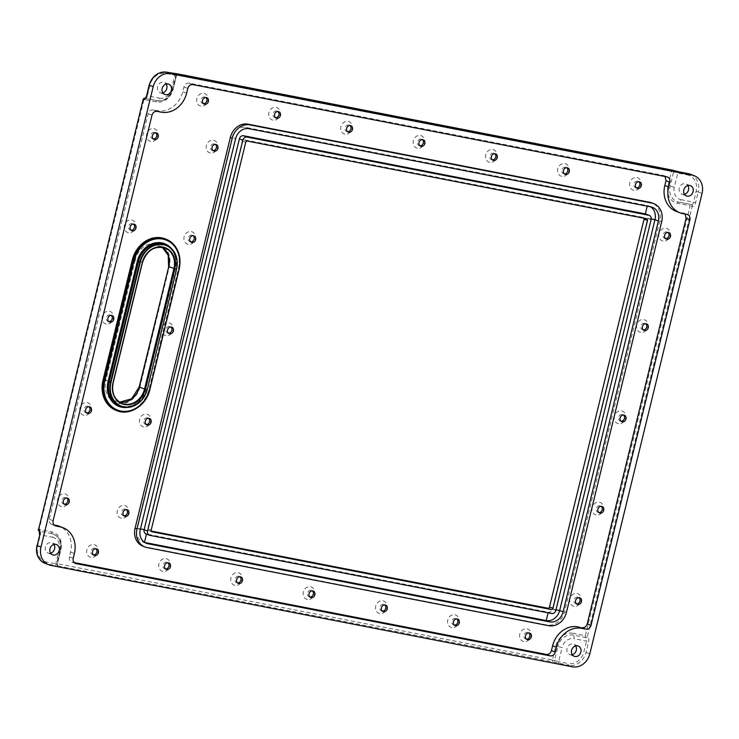 <?xml version="1.0" encoding="UTF-8"?>
<svg xmlns="http://www.w3.org/2000/svg" width="739" height="739" viewBox="0 0 739 739"><rect width="100%" height="100%" fill="white"/><g stroke="black" fill="none" stroke-linecap="round" stroke-linejoin="round"><path stroke-width="0.55" stroke-dasharray="3.69 2.77" d="M116.134 410.385A27.334 23.334 111.1 0 0 148.955 389.351L178.339 268.83A27.334 23.334 111.1 0 0 165.157 238.845M121.344 518.242A6.596 5.635 -68.9 0 1 118.877 507.721A6.596 5.635 -68.9 0 1 128.494 509.587A6.596 5.635 -68.9 0 1 121.344 518.242M83.95 415.327A6.596 5.635 -68.9 0 1 81.475 404.806A6.596 5.635 -68.9 0 1 91.091 406.681A6.596 5.635 -68.9 0 1 83.95 415.327M61.688 506.631A6.596 5.635 -68.9 0 1 59.222 496.109A6.596 5.635 -68.9 0 1 68.838 497.984A6.596 5.635 -68.9 0 1 61.688 506.631M640.713 332.365A6.596 5.635 -68.9 0 1 638.237 321.844A6.596 5.635 -68.9 0 1 647.854 323.71A6.596 5.635 -68.9 0 1 640.713 332.365M618.451 423.669A6.596 5.635 -68.9 0 1 615.984 413.147A6.596 5.635 -68.9 0 1 625.6 415.022A6.596 5.635 -68.9 0 1 618.451 423.669M596.197 514.972A6.596 5.635 -68.9 0 1 593.722 504.451A6.596 5.635 -68.9 0 1 603.338 506.326A6.596 5.635 -68.9 0 1 596.197 514.972M573.935 606.276A6.596 5.635 -68.9 0 1 571.469 595.754A6.596 5.635 -68.9 0 1 581.085 597.629A6.596 5.635 -68.9 0 1 573.935 606.276M523.803 641.572A6.596 5.635 -68.9 0 1 521.328 631.051A6.596 5.635 -68.9 0 1 530.944 632.917A6.596 5.635 -68.9 0 1 523.803 641.572M451.76 627.559A6.596 5.635 -68.9 0 1 449.294 617.037A6.596 5.635 -68.9 0 1 458.91 618.903A6.596 5.635 -68.9 0 1 451.76 627.559M379.726 613.546A6.596 5.635 -68.9 0 1 377.25 603.024A6.596 5.635 -68.9 0 1 386.866 604.899A6.596 5.635 -68.9 0 1 379.726 613.546M307.332 599.468A6.596 5.635 -68.9 0 1 304.856 588.946A6.596 5.635 -68.9 0 1 314.472 590.812A6.596 5.635 -68.9 0 1 307.332 599.468M234.937 585.38A6.596 5.635 -68.9 0 1 232.462 574.859A6.596 5.635 -68.9 0 1 242.078 576.734A6.596 5.635 -68.9 0 1 234.937 585.38M162.894 571.367A6.596 5.635 -68.9 0 1 160.428 560.846A6.596 5.635 -68.9 0 1 170.044 562.721A6.596 5.635 -68.9 0 1 162.894 571.367M90.86 557.354A6.596 5.635 -68.9 0 1 88.394 546.832A6.596 5.635 -68.9 0 1 98.001 548.707A6.596 5.635 -68.9 0 1 90.86 557.354M200.86 106.12A6.596 5.635 -68.9 0 1 198.385 95.599A6.596 5.635 -68.9 0 1 208.001 97.474A6.596 5.635 -68.9 0 1 200.86 106.12M272.894 120.134A6.596 5.635 -68.9 0 1 270.428 109.612A6.596 5.635 -68.9 0 1 280.044 111.487A6.596 5.635 -68.9 0 1 272.894 120.134M344.937 134.147A6.596 5.635 -68.9 0 1 342.462 123.625A6.596 5.635 -68.9 0 1 352.078 125.501A6.596 5.635 -68.9 0 1 344.937 134.147M417.332 148.234A6.596 5.635 -68.9 0 1 414.856 137.713A6.596 5.635 -68.9 0 1 424.472 139.579A6.596 5.635 -68.9 0 1 417.332 148.234M489.726 162.312A6.596 5.635 -68.9 0 1 487.25 151.791A6.596 5.635 -68.9 0 1 496.867 153.666A6.596 5.635 -68.9 0 1 489.726 162.312M561.76 176.325A6.596 5.635 -68.9 0 1 559.294 165.804A6.596 5.635 -68.9 0 1 568.91 167.679A6.596 5.635 -68.9 0 1 561.76 176.325M662.966 241.062A6.596 5.635 -68.9 0 1 660.5 230.54A6.596 5.635 -68.9 0 1 670.116 232.406A6.596 5.635 -68.9 0 1 662.966 241.062M633.803 190.339A6.596 5.635 -68.9 0 1 631.328 179.817A6.596 5.635 -68.9 0 1 640.944 181.692A6.596 5.635 -68.9 0 1 633.803 190.339M106.204 324.024A6.596 5.635 -68.9 0 1 103.737 313.502A6.596 5.635 -68.9 0 1 113.353 315.377A6.596 5.635 -68.9 0 1 106.204 324.024M128.466 232.72A6.596 5.635 -68.9 0 1 125.99 222.199A6.596 5.635 -68.9 0 1 135.607 224.074A6.596 5.635 -68.9 0 1 128.466 232.72M150.719 141.417A6.596 5.635 -68.9 0 1 148.253 130.895A6.596 5.635 -68.9 0 1 157.869 132.761A6.596 5.635 -68.9 0 1 150.719 141.417M210.375 153.019A6.596 5.635 -68.9 0 1 207.908 142.498A6.596 5.635 -68.9 0 1 217.525 144.373A6.596 5.635 -68.9 0 1 210.375 153.019M188.122 244.323A6.596 5.635 -68.9 0 1 185.646 233.801A6.596 5.635 -68.9 0 1 195.262 235.676A6.596 5.635 -68.9 0 1 188.122 244.323M165.859 335.635A6.596 5.635 -68.9 0 1 163.393 325.105A6.596 5.635 -68.9 0 1 173.009 326.98A6.596 5.635 -68.9 0 1 165.859 335.635M143.606 426.939A6.596 5.635 -68.9 0 1 141.14 416.417A6.596 5.635 -68.9 0 1 150.747 418.283A6.596 5.635 -68.9 0 1 143.606 426.939M124.004 515.831A3.455 2.947 -68.9 0 1 123.616 515.785A3.455 2.947 -68.9 0 1 123.191 515.665A3.455 2.947 -68.9 0 1 121.676 511.379A3.455 2.947 -68.9 0 1 125.676 509.208A3.455 2.947 -68.9 0 1 126.387 509.633M86.602 412.916A3.455 2.947 -68.9 0 1 86.214 412.879A3.455 2.947 -68.9 0 1 85.789 412.75A3.455 2.947 -68.9 0 1 84.283 408.464A3.455 2.947 -68.9 0 1 88.274 406.302A3.455 2.947 -68.9 0 1 88.994 406.727M64.348 504.229A3.455 2.947 -68.9 0 1 63.96 504.183A3.455 2.947 -68.9 0 1 63.536 504.053A3.455 2.947 -68.9 0 1 62.021 499.776A3.455 2.947 -68.9 0 1 66.02 497.606A3.455 2.947 -68.9 0 1 66.732 498.031M643.364 329.954A3.455 2.947 -68.9 0 1 642.976 329.908A3.455 2.947 -68.9 0 1 642.551 329.788A3.455 2.947 -68.9 0 1 641.046 325.502A3.455 2.947 -68.9 0 1 645.036 323.34A3.455 2.947 -68.9 0 1 645.757 323.756M621.111 421.258A3.455 2.947 -68.9 0 1 620.723 421.212A3.455 2.947 -68.9 0 1 620.298 421.091A3.455 2.947 -68.9 0 1 618.783 416.805A3.455 2.947 -68.9 0 1 622.783 414.644A3.455 2.947 -68.9 0 1 623.494 415.059M598.849 512.561A3.455 2.947 -68.9 0 1 598.47 512.515A3.455 2.947 -68.9 0 1 598.036 512.395A3.455 2.947 -68.9 0 1 596.53 508.109A3.455 2.947 -68.9 0 1 600.521 505.947A3.455 2.947 -68.9 0 1 601.241 506.363M576.596 603.865A3.455 2.947 -68.9 0 1 576.208 603.828A3.455 2.947 -68.9 0 1 575.783 603.698A3.455 2.947 -68.9 0 1 574.268 599.412A3.455 2.947 -68.9 0 1 578.267 597.251A3.455 2.947 -68.9 0 1 578.979 597.666M526.454 639.161A3.455 2.947 -68.9 0 1 526.066 639.115A3.455 2.947 -68.9 0 1 525.641 638.995A3.455 2.947 -68.9 0 1 524.136 634.709A3.455 2.947 -68.9 0 1 528.126 632.547A3.455 2.947 -68.9 0 1 528.847 632.963M454.42 625.148A3.455 2.947 -68.9 0 1 454.032 625.102A3.455 2.947 -68.9 0 1 453.607 624.982A3.455 2.947 -68.9 0 1 452.092 620.695A3.455 2.947 -68.9 0 1 456.092 618.534A3.455 2.947 -68.9 0 1 456.804 618.949M382.377 611.135A3.455 2.947 -68.9 0 1 381.998 611.088A3.455 2.947 -68.9 0 1 381.564 610.968A3.455 2.947 -68.9 0 1 380.058 606.682A3.455 2.947 -68.9 0 1 384.049 604.52A3.455 2.947 -68.9 0 1 384.77 604.936M309.983 597.057A3.455 2.947 -68.9 0 1 309.604 597.01A3.455 2.947 -68.9 0 1 309.17 596.89A3.455 2.947 -68.9 0 1 307.664 592.604A3.455 2.947 -68.9 0 1 311.655 590.433A3.455 2.947 -68.9 0 1 312.375 590.858M237.588 582.969A3.455 2.947 -68.9 0 1 237.21 582.923A3.455 2.947 -68.9 0 1 236.776 582.803A3.455 2.947 -68.9 0 1 235.27 578.517A3.455 2.947 -68.9 0 1 239.26 576.355A3.455 2.947 -68.9 0 1 239.981 576.771M165.554 568.956A3.455 2.947 -68.9 0 1 165.167 568.91A3.455 2.947 -68.9 0 1 164.742 568.79A3.455 2.947 -68.9 0 1 163.227 564.504A3.455 2.947 -68.9 0 1 167.226 562.342A3.455 2.947 -68.9 0 1 167.938 562.758M93.52 554.943A3.455 2.947 -68.9 0 1 93.132 554.897A3.455 2.947 -68.9 0 1 92.708 554.777A3.455 2.947 -68.9 0 1 91.193 550.49A3.455 2.947 -68.9 0 1 95.183 548.329A3.455 2.947 -68.9 0 1 95.904 548.744M203.511 103.709A3.455 2.947 -68.9 0 1 203.133 103.672A3.455 2.947 -68.9 0 1 202.698 103.543A3.455 2.947 -68.9 0 1 201.193 99.257A3.455 2.947 -68.9 0 1 205.183 97.095A3.455 2.947 -68.9 0 1 205.904 97.511M275.555 117.723A3.455 2.947 -68.9 0 1 275.167 117.686A3.455 2.947 -68.9 0 1 274.742 117.556A3.455 2.947 -68.9 0 1 273.227 113.27A3.455 2.947 -68.9 0 1 277.227 111.109A3.455 2.947 -68.9 0 1 277.938 111.524M347.589 131.736A3.455 2.947 -68.9 0 1 347.201 131.69A3.455 2.947 -68.9 0 1 346.776 131.57A3.455 2.947 -68.9 0 1 345.27 127.284A3.455 2.947 -68.9 0 1 349.261 125.122A3.455 2.947 -68.9 0 1 349.981 125.538M419.983 145.823A3.455 2.947 -68.9 0 1 419.595 145.777A3.455 2.947 -68.9 0 1 419.17 145.657A3.455 2.947 -68.9 0 1 417.664 141.371A3.455 2.947 -68.9 0 1 421.655 139.2A3.455 2.947 -68.9 0 1 422.375 139.625M492.377 159.901A3.455 2.947 -68.9 0 1 491.989 159.855A3.455 2.947 -68.9 0 1 491.564 159.735A3.455 2.947 -68.9 0 1 490.059 155.449A3.455 2.947 -68.9 0 1 494.049 153.287A3.455 2.947 -68.9 0 1 494.77 153.703M564.42 173.914A3.455 2.947 -68.9 0 1 564.033 173.868A3.455 2.947 -68.9 0 1 563.608 173.748A3.455 2.947 -68.9 0 1 562.093 169.462A3.455 2.947 -68.9 0 1 566.092 167.3A3.455 2.947 -68.9 0 1 566.804 167.716M665.627 238.651A3.455 2.947 -68.9 0 1 665.239 238.605A3.455 2.947 -68.9 0 1 664.814 238.485A3.455 2.947 -68.9 0 1 663.299 234.198A3.455 2.947 -68.9 0 1 667.299 232.037A3.455 2.947 -68.9 0 1 668.01 232.452M636.455 187.928A3.455 2.947 -68.9 0 1 636.067 187.882A3.455 2.947 -68.9 0 1 635.642 187.761A3.455 2.947 -68.9 0 1 634.136 183.475A3.455 2.947 -68.9 0 1 638.126 181.314A3.455 2.947 -68.9 0 1 638.838 181.729M108.864 321.613A3.455 2.947 -68.9 0 1 108.476 321.567A3.455 2.947 -68.9 0 1 108.051 321.447A3.455 2.947 -68.9 0 1 106.536 317.16A3.455 2.947 -68.9 0 1 110.536 314.999A3.455 2.947 -68.9 0 1 111.247 315.414M131.117 230.309A3.455 2.947 -68.9 0 1 130.729 230.263A3.455 2.947 -68.9 0 1 130.304 230.143A3.455 2.947 -68.9 0 1 128.798 225.857A3.455 2.947 -68.9 0 1 132.789 223.695A3.455 2.947 -68.9 0 1 133.51 224.111M153.379 139.006A3.455 2.947 -68.9 0 1 152.991 138.96A3.455 2.947 -68.9 0 1 152.567 138.84A3.455 2.947 -68.9 0 1 151.052 134.553A3.455 2.947 -68.9 0 1 155.051 132.392A3.455 2.947 -68.9 0 1 155.763 132.808M213.035 150.608A3.455 2.947 -68.9 0 1 212.647 150.571A3.455 2.947 -68.9 0 1 212.222 150.442A3.455 2.947 -68.9 0 1 210.707 146.156A3.455 2.947 -68.9 0 1 214.707 143.994A3.455 2.947 -68.9 0 1 215.418 144.41M190.782 241.921A3.455 2.947 -68.9 0 1 190.394 241.875A3.455 2.947 -68.9 0 1 189.969 241.745A3.455 2.947 -68.9 0 1 188.454 237.459A3.455 2.947 -68.9 0 1 192.445 235.298A3.455 2.947 -68.9 0 1 193.165 235.723M168.52 333.224A3.455 2.947 -68.9 0 1 168.132 333.178A3.455 2.947 -68.9 0 1 167.707 333.058A3.455 2.947 -68.9 0 1 166.192 328.772A3.455 2.947 -68.9 0 1 170.192 326.601A3.455 2.947 -68.9 0 1 170.903 327.026M146.267 424.528A3.455 2.947 -68.9 0 1 145.879 424.482A3.455 2.947 -68.9 0 1 145.454 424.362A3.455 2.947 -68.9 0 1 143.939 420.075A3.455 2.947 -68.9 0 1 147.929 417.904A3.455 2.947 -68.9 0 1 148.65 418.329M50.585 553.178A5.496 4.693 -68.9 0 1 47.998 553.058A5.496 4.693 -68.9 0 1 45.458 546.629A5.496 4.693 -68.9 0 1 51.277 542.602A5.496 4.693 -68.9 0 1 51.952 542.795A5.496 4.693 -68.9 0 1 53.956 544.44M162.811 92.818A5.496 4.693 -68.9 0 1 160.908 92.892A5.496 4.693 -68.9 0 1 160.224 92.698A5.496 4.693 -68.9 0 1 157.823 85.881A5.496 4.693 -68.9 0 1 164.178 82.435A5.496 4.693 -68.9 0 1 166.173 84.07M684.49 194.302A5.496 4.693 -68.9 0 1 682.577 194.366A5.496 4.693 -68.9 0 1 681.903 194.172A5.496 4.693 -68.9 0 1 679.501 187.355A5.496 4.693 -68.9 0 1 685.857 183.909A5.496 4.693 -68.9 0 1 687.852 185.554M572.263 654.662A5.496 4.693 -68.9 0 1 569.677 654.532A5.496 4.693 -68.9 0 1 567.136 648.112A5.496 4.693 -68.9 0 1 572.956 644.075A5.496 4.693 -68.9 0 1 573.63 644.269A5.496 4.693 -68.9 0 1 575.635 645.914M685.164 214.07L683.815 213.137L679.076 212.167A23.565 20.119 111.1 0 1 676.176 211.326M665.063 176.473L663.132 175.365L189.036 83.147C186.561 82.953 184.87 84.218 183.956 86.934L182.792 91.719A23.565 20.119 111.1 0 1 157.398 110.684L161.222 112.152M157.065 111.349L153.25 109.88L157.398 110.684M153.25 109.88C150.784 109.686 149.084 110.952 148.169 113.667L49.301 519.258C48.866 521.743 49.624 523.461 51.573 524.422L54.039 524.958M73.226 558.333L69.401 556.855L70.565 552.079A23.565 20.119 111.1 0 0 59.212 526.233M69.401 556.855C68.967 559.34 69.725 561.067 71.674 562.028L74.14 562.555M143.015 546.223A16.443 14.032 111.1 0 0 145.038 546.805L546.795 624.963A16.443 14.032 111.1 0 0 564.513 611.726L659.779 220.943A16.443 14.032 111.1 0 0 651.853 202.902M650.56 206.809A12.517 10.679 111.1 0 0 648.916 205.978A12.517 10.679 111.1 0 0 647.373 205.534L245.616 127.385A12.517 10.679 111.1 0 0 232.129 137.463L235.565 138.784M140.456 528.939L136.863 528.246L232.129 137.463M140.299 529.567L136.863 528.246A12.517 10.679 111.1 0 0 142.895 541.973A12.517 10.679 111.1 0 0 144.438 542.417L144.89 542.592M145.999 533.909A3.871 3.307 111.1 0 0 146.479 534.048L149.915 535.369M551.673 613.518L548.236 612.197L146.479 534.048M548.089 612.825L548.236 612.197A3.871 3.307 111.1 0 0 552.412 609.075L556.005 609.777M651.114 219.622L647.678 218.291L552.412 609.075L555.848 610.396M651.225 218.984L647.678 218.291A3.871 3.307 111.1 0 0 645.812 214.042M151.227 531.045L148.705 530.556A1.57 1.339 -68.9 0 1 147.754 528.782L242.281 141.02A1.57 1.339 -68.9 0 1 243.972 139.754L643.106 217.395A1.57 1.339 -68.9 0 1 644.02 218.227M149.703 389.702A27.334 23.334 111.1 0 0 149.721 389.647L179.106 269.116L178.339 268.83M149.721 389.647L148.955 389.351M176.566 269.061L175.235 268.516L145.86 389.037L175.522 268.497A22.623 19.306 -68.9 0 0 171.171 248.258M146.137 389.019A22.623 19.306 -68.9 0 1 126.914 407.438M147.19 389.582A21.837 18.641 111.1 0 0 147.2 389.555L145.86 389.037A21.837 18.641 111.1 0 1 119.644 405.84C131.976 408.685 140.678 403.06 145.759 388.982L175.134 268.46C177.157 256.895 173.674 248.923 164.714 244.563A21.837 18.641 111.1 0 1 175.235 268.516L175.522 268.497M139.191 386.94L139.957 387.014L169.333 266.493A20.267 17.302 -68.9 0 0 157.065 243.547A20.267 17.302 -68.9 0 0 135.228 259.86L137.315 260.414L107.94 380.936L113.095 382.922A18.697 15.962 111.1 0 0 113.085 382.95M142.47 262.428L137.315 260.414A18.697 15.962 -68.9 0 1 159.763 246.022A18.697 15.962 -68.9 0 1 162.247 247.279M169.333 266.493L168.575 266.419M135.228 259.86L105.853 380.382L107.94 380.936A18.697 15.962 -68.9 0 0 116.947 401.443L119.616 402.155A18.697 15.962 -68.9 0 1 116.947 401.443L122.101 403.429M572.753 633.24L585.334 635.688A1.57 0.813 -79 0 0 585.731 637.508A1.57 1.339 111.1 0 0 587.422 636.242L585.334 635.688L690.143 205.765L677.552 203.317A15.713 13.413 -68.9 0 1 668.047 185.526L671.483 171.402L176.575 75.129L173.129 89.253A15.713 13.413 -68.9 0 1 156.197 101.899L143.939 99.516L39.13 529.438L51.397 531.831A15.713 13.413 -68.9 0 1 60.903 549.613L57.457 563.737L56.903 563.774A1.57 1.339 111.1 0 0 57.854 565.557A1.57 0.813 101 0 1 57.457 563.737L552.375 660.01L555.82 645.886A15.713 13.413 -68.9 0 1 572.753 633.24A1.57 0.813 -79 0 0 573.141 635.06A3.141 1.617 101 0 1 573.926 638.69L586.517 641.138A3.141 1.617 101 0 0 585.731 637.508L573.141 635.06A14.143 12.073 -68.9 0 0 557.908 646.44L555.82 645.886M139.957 387.014A20.267 17.302 -68.9 0 1 118.12 403.328A20.267 17.302 -68.9 0 1 105.853 380.382M51.397 531.831A1.57 0.813 -79 0 0 51.785 533.641A14.143 12.073 -68.9 0 1 53.531 534.14C59.702 537.216 62.113 542.463 60.755 549.881L57.309 564.005L60.349 549.65L59.231 549.724L55.785 563.848A1.57 0.813 -79 0 0 56.182 565.668L552.772 661.821A1.57 0.813 101 0 1 552.375 660.01L554.462 660.564L557.908 646.44L562.074 647.54A11.002 9.385 -68.9 0 1 573.926 638.69M60.903 549.613L60.349 549.65A14.143 12.073 -68.9 0 0 53.531 534.14C59.222 536.874 61.42 542.01 60.145 549.539L56.7 563.663A1.57 1.57 0 0 0 57.66 565.501L57.309 564.005L46.539 562.046A1.57 0.813 -79 0 0 46.926 563.866A16.147 13.782 -68.9 0 1 44.94 563.294M51.785 533.641L39.527 531.258A3.141 1.617 101 0 1 40.312 534.888L52.571 537.271A3.141 1.617 -79 0 0 51.785 533.641M38.363 529.364L39.13 529.438A1.57 0.813 -79 0 0 39.527 531.258A1.57 1.339 -68.9 0 1 39.296 531.193A1.57 1.57 0 0 0 39.333 531.202M144.844 98.269A1.57 0.813 -79 0 0 143.939 99.516L143.172 99.432M173.129 89.253L172.575 89.29A14.143 12.073 -68.9 0 1 157.333 100.67L145.158 98.305L157.268 100.652A1.57 0.813 -79 0 0 156.197 101.899M145.149 98.315A3.141 1.617 101 0 0 145.213 98.324A3.141 1.617 101 0 0 147.338 95.83L159.606 98.213A3.141 1.617 101 0 1 157.481 100.716A3.141 1.617 101 0 1 157.333 100.67A1.57 0.813 -79 0 0 157.268 100.652C164.511 101.271 169.545 97.446 172.363 89.179L176.011 75.166A1.57 1.339 -68.9 0 1 176.713 74.131M159.606 98.213A11.002 9.385 -68.9 0 0 171.457 89.364L172.981 89.521L176.418 75.396L165.647 73.447A14.577 12.443 -68.9 0 0 149.934 85.179L149.176 85.105M177.48 73.882A1.57 0.813 101 0 0 176.575 75.129L175.808 75.055A1.57 1.57 0 0 1 176.501 74.094M677.552 203.317A1.57 0.813 101 0 1 678.614 202.07A1.57 0.813 101 0 1 678.688 202.089A14.143 12.073 -68.9 0 1 676.952 201.59A14.143 12.073 -68.9 0 1 670.134 186.08L673.571 171.956L671.483 171.402A1.57 0.813 101 0 1 672.481 170.146M688.314 173.665A1.57 0.813 -79 0 0 687.325 174.921L677.746 173.055L674.301 187.179L668.047 185.526M702.05 193.452L698.235 191.983L695.63 202.634A4.711 2.429 101 0 1 692.231 206.31A1.57 1.339 -68.9 0 0 691.279 204.537L678.688 202.089A3.141 1.617 101 0 0 678.827 202.126L691.418 204.574A3.141 1.617 101 0 1 691.279 204.537A1.57 0.813 -79 0 0 691.205 204.518A1.57 0.813 -79 0 0 690.143 205.765L692.231 206.31L587.422 636.242A4.711 2.429 101 0 1 588.604 641.692L586.517 641.138L583.921 651.789A14.577 12.443 -68.9 0 1 568.208 663.53A1.57 0.813 -79 0 0 568.605 665.34L552.772 661.821A1.57 1.339 -68.9 0 0 554.462 660.564L558.638 661.664L562.074 647.54M572.42 666.809L568.605 665.34A16.147 13.782 -68.9 0 0 586.009 652.343L588.604 641.692M50.751 565.335L46.926 563.866L56.182 565.668M52.571 537.271A11.002 9.385 -68.9 0 1 59.231 549.724M171.457 89.364L174.894 75.239A1.57 0.813 -79 0 1 175.891 73.983M672.961 170.303A1.57 1.339 -68.9 0 1 673.571 171.956L677.746 173.055A1.57 0.813 -79 0 1 678.808 171.808M674.301 187.179A11.002 9.385 -68.9 0 0 680.961 199.632A3.141 1.617 101 0 1 678.827 202.126L691.205 204.518A1.57 1.57 0 0 1 691.473 204.592L691.418 204.574A3.141 1.617 101 0 0 693.551 202.08L696.147 191.429A14.577 12.443 -68.9 0 0 687.325 174.921M680.961 199.632L695.63 202.634M589.824 653.812L583.921 651.789M559.026 663.483A1.57 0.813 101 0 1 558.638 661.664L568.208 663.53M46.539 562.046A14.577 12.443 -68.9 0 1 37.717 545.539L40.312 534.888L39.546 534.814M37.717 545.539L36.95 545.465M149.934 85.179L147.338 95.83L146.581 95.756M696.147 191.429L698.235 191.983A16.147 13.782 111.1 0 0 690.448 174.265M166.626 72.191A1.57 0.813 -79 0 0 165.647 73.447M687.048 214.439L683.233 212.971M682.901 213.636L679.076 212.167M666.947 176.833L663.132 175.365M192.851 84.615L189.036 83.147M187.78 88.403L183.956 86.934M186.616 93.188L182.792 91.719M151.994 115.136L148.169 113.667M53.125 520.727L49.301 519.258M54.852 525.623L52.155 524.588M70.565 552.079L74.39 553.548M74.953 563.229L72.256 562.194M659.779 220.943L661.691 221.672M566.425 612.455L564.513 611.726M546.795 624.963L548.707 625.693M146.95 547.544L145.038 546.805M245.616 127.385L249.052 128.706M647.216 206.163L647.373 205.534L650.81 206.865M151.772 531.738L148.705 530.556M646.542 218.716L643.106 217.395M247.408 141.075L243.972 139.754M245.718 142.341L242.281 141.02M151.19 530.103L147.754 528.782M162.22 247.279L159.763 246.022L164.917 248.008M145.213 98.324L157.481 100.716C165.185 101.308 170.358 97.576 172.981 89.521L176.418 75.396L177.711 74.26M123.191 515.665L124.725 516.247M125.676 509.208L127.2 509.799M85.789 412.75L87.322 413.341M88.274 406.302L89.807 406.893M63.536 504.053L65.06 504.645M66.02 497.606L67.545 498.197M642.551 329.788L644.085 330.379M645.036 323.34L646.57 323.922M620.298 421.091L621.822 421.683M622.783 414.644L624.307 415.226M598.036 512.395L599.569 512.986M600.521 505.947L602.054 506.538M575.783 603.698L577.307 604.29M578.267 597.251L579.792 597.842M525.641 638.995L527.175 639.586M528.126 632.547L529.66 633.129M453.607 624.982L455.132 625.573M456.092 618.534L457.617 619.116M381.564 610.968L383.098 611.559M384.049 604.52L385.582 605.102M309.17 596.89L310.703 597.472M311.655 590.433L313.188 591.024M236.776 582.803L238.309 583.394M239.26 576.355L240.794 576.937M164.742 568.79L166.266 569.381M167.226 562.342L168.751 562.924M92.708 554.777L94.232 555.368M95.183 548.329L96.717 548.911M202.698 103.543L204.232 104.134M205.183 97.095L206.717 97.687M274.742 117.556L276.266 118.148M277.227 111.109L278.751 111.7M346.776 131.57L348.309 132.161M349.261 125.122L350.794 125.713M419.17 145.657L420.703 146.239M421.655 139.2L423.188 139.791M491.564 159.735L493.098 160.326M494.049 153.287L495.583 153.878M563.608 173.748L565.132 174.339M566.092 167.3L567.617 167.882M664.814 238.485L666.338 239.076M667.299 232.037L668.823 232.619M635.642 187.761L637.175 188.353M638.126 181.314L639.651 181.896M108.051 321.447L109.575 322.038M110.536 314.999L112.06 315.59M130.304 230.143L131.838 230.734M132.789 223.695L134.322 224.277M152.567 138.84L154.091 139.431M155.051 132.392L156.576 132.974M212.222 150.442L213.747 151.033M214.707 143.994L216.231 144.585M189.969 241.745L191.493 242.337M192.445 235.298L193.978 235.889M167.707 333.058L169.231 333.64M170.192 326.601L171.716 327.192M145.454 424.362L146.978 424.943M147.929 417.904L149.463 418.496M687.63 214.606L683.815 213.137M667.529 177L663.714 175.531M55.388 525.891L51.573 524.422M75.489 563.497L71.674 562.028M56.534 544.56L51.952 542.795M52.589 554.823L47.998 553.058M578.212 646.034L573.63 644.269M574.268 656.306L569.677 654.532M690.438 185.674L685.857 183.909M686.485 195.937L681.903 194.172M168.76 84.2L164.178 82.435M164.806 94.463L160.224 92.698M142.895 541.973L146.331 543.294M648.916 205.978L652.352 207.299M646.736 218.772L643.299 217.451M151.948 531.821L148.511 530.5"/><path stroke-width="1.11" d="M149.721 389.647L179.106 269.116A27.334 23.334 111.1 0 0 165.924 239.131L165.157 238.845A27.334 23.334 111.1 0 0 132.336 259.879L102.961 380.4A27.334 23.334 111.1 0 0 116.134 410.385L116.901 410.681A27.334 23.334 111.1 0 0 149.703 389.702M126.387 509.633A3.455 2.947 -68.9 0 1 127.191 513.494A3.455 2.947 -68.9 0 1 124.004 515.831M88.994 406.727A3.455 2.947 -68.9 0 1 89.788 410.588A3.455 2.947 -68.9 0 1 86.602 412.916M66.732 498.031A3.455 2.947 -68.9 0 1 67.526 501.892A3.455 2.947 -68.9 0 1 64.348 504.229M645.757 323.756A3.455 2.947 -68.9 0 1 646.551 327.626A3.455 2.947 -68.9 0 1 643.364 329.954M623.494 415.059A3.455 2.947 -68.9 0 1 624.289 418.93A3.455 2.947 -68.9 0 1 621.111 421.258M601.241 506.363A3.455 2.947 -68.9 0 1 602.036 510.233A3.455 2.947 -68.9 0 1 598.849 512.561M578.979 597.666A3.455 2.947 -68.9 0 1 579.773 601.537A3.455 2.947 -68.9 0 1 576.596 603.865M528.847 632.963A3.455 2.947 -68.9 0 1 529.641 636.833A3.455 2.947 -68.9 0 1 526.454 639.161M456.804 618.949A3.455 2.947 -68.9 0 1 457.598 622.82A3.455 2.947 -68.9 0 1 454.42 625.148M384.77 604.936A3.455 2.947 -68.9 0 1 385.564 608.807A3.455 2.947 -68.9 0 1 382.377 611.135M312.375 590.858A3.455 2.947 -68.9 0 1 313.17 594.719A3.455 2.947 -68.9 0 1 309.983 597.057M239.981 576.771A3.455 2.947 -68.9 0 1 240.775 580.642A3.455 2.947 -68.9 0 1 237.588 582.969M167.938 562.758A3.455 2.947 -68.9 0 1 168.741 566.628A3.455 2.947 -68.9 0 1 165.554 568.956M95.904 548.744A3.455 2.947 -68.9 0 1 96.698 552.615A3.455 2.947 -68.9 0 1 93.52 554.943M205.904 97.511A3.455 2.947 -68.9 0 1 206.698 101.382A3.455 2.947 -68.9 0 1 203.511 103.709M277.938 111.524A3.455 2.947 -68.9 0 1 278.732 115.395A3.455 2.947 -68.9 0 1 275.555 117.723M349.981 125.538A3.455 2.947 -68.9 0 1 350.776 129.408A3.455 2.947 -68.9 0 1 347.589 131.736M422.375 139.625A3.455 2.947 -68.9 0 1 423.17 143.486A3.455 2.947 -68.9 0 1 419.983 145.823M494.77 153.703A3.455 2.947 -68.9 0 1 495.564 157.573A3.455 2.947 -68.9 0 1 492.377 159.901M566.804 167.716A3.455 2.947 -68.9 0 1 567.598 171.587A3.455 2.947 -68.9 0 1 564.42 173.914M668.01 232.452A3.455 2.947 -68.9 0 1 668.804 236.314A3.455 2.947 -68.9 0 1 665.627 238.651M638.838 181.729A3.455 2.947 -68.9 0 1 639.641 185.6A3.455 2.947 -68.9 0 1 636.455 187.928M111.247 315.414A3.455 2.947 -68.9 0 1 112.042 319.285A3.455 2.947 -68.9 0 1 108.864 321.613M133.51 224.111A3.455 2.947 -68.9 0 1 134.304 227.982A3.455 2.947 -68.9 0 1 131.117 230.309M155.763 132.808A3.455 2.947 -68.9 0 1 156.557 136.678A3.455 2.947 -68.9 0 1 153.379 139.006M215.418 144.41A3.455 2.947 -68.9 0 1 216.222 148.28A3.455 2.947 -68.9 0 1 213.035 150.608M193.165 235.723A3.455 2.947 -68.9 0 1 193.96 239.584A3.455 2.947 -68.9 0 1 190.782 241.921M170.903 327.026A3.455 2.947 -68.9 0 1 171.707 330.887A3.455 2.947 -68.9 0 1 168.52 333.224M148.65 418.329A3.455 2.947 -68.9 0 1 149.444 422.191A3.455 2.947 -68.9 0 1 146.267 424.528M40.978 547.045A16.147 13.782 -68.9 0 0 48.756 564.762A16.147 13.782 -68.9 0 0 50.751 565.335L572.42 666.809A16.147 13.782 -68.9 0 0 589.824 653.812L702.05 193.452A16.147 13.782 -68.9 0 0 694.263 175.734A16.147 13.782 -68.9 0 0 692.277 175.161L170.598 73.688A16.147 13.782 -68.9 0 0 153.195 86.685L40.978 547.045L37.153 545.576L39.749 534.925A4.711 2.429 101 0 0 38.576 529.475L143.172 99.432L38.576 529.475A1.57 1.339 -68.9 0 0 39.296 531.193L39.333 531.202M125.15 516.376A3.455 2.947 111.1 0 0 128.798 513.836A3.455 2.947 111.1 0 0 127.2 509.799A3.455 2.947 111.1 0 0 123.21 511.961A3.455 2.947 111.1 0 0 124.725 516.247A3.455 2.947 111.1 0 0 125.15 516.376M87.747 413.461A3.455 2.947 111.1 0 0 91.396 410.93A3.455 2.947 111.1 0 0 89.807 406.893A3.455 2.947 111.1 0 0 85.807 409.055A3.455 2.947 111.1 0 0 87.322 413.341A3.455 2.947 111.1 0 0 87.747 413.461M65.485 504.765A3.455 2.947 111.1 0 0 69.143 502.234A3.455 2.947 111.1 0 0 67.545 498.197A3.455 2.947 111.1 0 0 63.554 500.358A3.455 2.947 111.1 0 0 65.06 504.645A3.455 2.947 111.1 0 0 65.485 504.765M644.51 330.499A3.455 2.947 111.1 0 0 648.168 327.968A3.455 2.947 111.1 0 0 646.57 323.922A3.455 2.947 111.1 0 0 642.57 326.093A3.455 2.947 111.1 0 0 644.085 330.379A3.455 2.947 111.1 0 0 644.51 330.499M622.247 421.803A3.455 2.947 111.1 0 0 625.905 419.272A3.455 2.947 111.1 0 0 624.307 415.226A3.455 2.947 111.1 0 0 620.317 417.396A3.455 2.947 111.1 0 0 621.822 421.683A3.455 2.947 111.1 0 0 622.247 421.803M599.994 513.106A3.455 2.947 111.1 0 0 603.652 510.575A3.455 2.947 111.1 0 0 602.054 506.538A3.455 2.947 111.1 0 0 598.054 508.7A3.455 2.947 111.1 0 0 599.569 512.986A3.455 2.947 111.1 0 0 599.994 513.106M577.732 604.41A3.455 2.947 111.1 0 0 581.39 601.879A3.455 2.947 111.1 0 0 579.792 597.842A3.455 2.947 111.1 0 0 575.801 600.003A3.455 2.947 111.1 0 0 577.307 604.29A3.455 2.947 111.1 0 0 577.732 604.41M527.6 639.706A3.455 2.947 111.1 0 0 531.249 637.175A3.455 2.947 111.1 0 0 529.66 633.129A3.455 2.947 111.1 0 0 525.66 635.3A3.455 2.947 111.1 0 0 527.175 639.586A3.455 2.947 111.1 0 0 527.6 639.706M455.557 625.693A3.455 2.947 111.1 0 0 459.215 623.162A3.455 2.947 111.1 0 0 457.617 619.116A3.455 2.947 111.1 0 0 453.626 621.287A3.455 2.947 111.1 0 0 455.132 625.573A3.455 2.947 111.1 0 0 455.557 625.693M383.523 611.68A3.455 2.947 111.1 0 0 387.181 609.148A3.455 2.947 111.1 0 0 385.582 605.102A3.455 2.947 111.1 0 0 381.583 607.273A3.455 2.947 111.1 0 0 383.098 611.559A3.455 2.947 111.1 0 0 383.523 611.68M311.128 597.602A3.455 2.947 111.1 0 0 314.786 595.061A3.455 2.947 111.1 0 0 313.188 591.024A3.455 2.947 111.1 0 0 309.188 593.186A3.455 2.947 111.1 0 0 310.703 597.472A3.455 2.947 111.1 0 0 311.128 597.602M238.734 583.514A3.455 2.947 111.1 0 0 242.392 580.983A3.455 2.947 111.1 0 0 240.794 576.937A3.455 2.947 111.1 0 0 236.794 579.108A3.455 2.947 111.1 0 0 238.309 583.394A3.455 2.947 111.1 0 0 238.734 583.514M166.7 569.501A3.455 2.947 111.1 0 0 170.349 566.97A3.455 2.947 111.1 0 0 168.751 562.924A3.455 2.947 111.1 0 0 164.76 565.095A3.455 2.947 111.1 0 0 166.266 569.381A3.455 2.947 111.1 0 0 166.7 569.501M94.657 555.488A3.455 2.947 111.1 0 0 98.315 552.957A3.455 2.947 111.1 0 0 96.717 548.911A3.455 2.947 111.1 0 0 92.717 551.082A3.455 2.947 111.1 0 0 94.232 555.368A3.455 2.947 111.1 0 0 94.657 555.488M204.657 104.254A3.455 2.947 111.1 0 0 208.315 101.723A3.455 2.947 111.1 0 0 206.717 97.687A3.455 2.947 111.1 0 0 202.717 99.848A3.455 2.947 111.1 0 0 204.232 104.134A3.455 2.947 111.1 0 0 204.657 104.254M276.691 118.268A3.455 2.947 111.1 0 0 280.349 115.737A3.455 2.947 111.1 0 0 278.751 111.7A3.455 2.947 111.1 0 0 274.76 113.861A3.455 2.947 111.1 0 0 276.266 118.148A3.455 2.947 111.1 0 0 276.691 118.268M348.734 132.281A3.455 2.947 111.1 0 0 352.383 129.75A3.455 2.947 111.1 0 0 350.794 125.713A3.455 2.947 111.1 0 0 346.794 127.875A3.455 2.947 111.1 0 0 348.309 132.161A3.455 2.947 111.1 0 0 348.734 132.281M421.128 146.368A3.455 2.947 111.1 0 0 424.777 143.828A3.455 2.947 111.1 0 0 423.188 139.791A3.455 2.947 111.1 0 0 419.189 141.953A3.455 2.947 111.1 0 0 420.703 146.239A3.455 2.947 111.1 0 0 421.128 146.368M493.523 160.446A3.455 2.947 111.1 0 0 497.171 157.915A3.455 2.947 111.1 0 0 495.583 153.878A3.455 2.947 111.1 0 0 491.583 156.04A3.455 2.947 111.1 0 0 493.098 160.326A3.455 2.947 111.1 0 0 493.523 160.446M565.557 174.459A3.455 2.947 111.1 0 0 569.215 171.928A3.455 2.947 111.1 0 0 567.617 167.882A3.455 2.947 111.1 0 0 563.617 170.053A3.455 2.947 111.1 0 0 565.132 174.339A3.455 2.947 111.1 0 0 565.557 174.459M666.763 239.196A3.455 2.947 111.1 0 0 670.421 236.665A3.455 2.947 111.1 0 0 668.823 232.619A3.455 2.947 111.1 0 0 664.832 234.79A3.455 2.947 111.1 0 0 666.338 239.076A3.455 2.947 111.1 0 0 666.763 239.196M637.6 188.473A3.455 2.947 111.1 0 0 641.249 185.942A3.455 2.947 111.1 0 0 639.651 181.896A3.455 2.947 111.1 0 0 635.66 184.066A3.455 2.947 111.1 0 0 637.175 188.353A3.455 2.947 111.1 0 0 637.6 188.473M110 322.158A3.455 2.947 111.1 0 0 113.658 319.627A3.455 2.947 111.1 0 0 112.06 315.59A3.455 2.947 111.1 0 0 108.07 317.752A3.455 2.947 111.1 0 0 109.575 322.038A3.455 2.947 111.1 0 0 110 322.158M132.263 230.854A3.455 2.947 111.1 0 0 135.911 228.323A3.455 2.947 111.1 0 0 134.322 224.277A3.455 2.947 111.1 0 0 130.323 226.448A3.455 2.947 111.1 0 0 131.838 230.734A3.455 2.947 111.1 0 0 132.263 230.854M154.516 139.551A3.455 2.947 111.1 0 0 158.174 137.02A3.455 2.947 111.1 0 0 156.576 132.974A3.455 2.947 111.1 0 0 152.585 135.145A3.455 2.947 111.1 0 0 154.091 139.431A3.455 2.947 111.1 0 0 154.516 139.551M214.181 151.153A3.455 2.947 111.1 0 0 217.829 148.622A3.455 2.947 111.1 0 0 216.231 144.585A3.455 2.947 111.1 0 0 212.241 146.747A3.455 2.947 111.1 0 0 213.747 151.033A3.455 2.947 111.1 0 0 214.181 151.153M191.918 242.457A3.455 2.947 111.1 0 0 195.576 239.926A3.455 2.947 111.1 0 0 193.978 235.889A3.455 2.947 111.1 0 0 189.978 238.05A3.455 2.947 111.1 0 0 191.493 242.337A3.455 2.947 111.1 0 0 191.918 242.457M169.665 333.76A3.455 2.947 111.1 0 0 173.314 331.229A3.455 2.947 111.1 0 0 171.716 327.192A3.455 2.947 111.1 0 0 167.725 329.354A3.455 2.947 111.1 0 0 169.231 333.64A3.455 2.947 111.1 0 0 169.665 333.76M147.403 425.073A3.455 2.947 111.1 0 0 151.061 422.532A3.455 2.947 111.1 0 0 149.463 418.496A3.455 2.947 111.1 0 0 145.463 420.657A3.455 2.947 111.1 0 0 146.978 424.943A3.455 2.947 111.1 0 0 147.403 425.073M585.953 629.148L581.805 628.344A23.565 20.119 -68.9 0 0 556.412 647.309L555.248 652.094C554.333 654.809 552.643 656.075 550.167 655.881L75.489 563.497C73.549 562.536 72.791 560.818 73.226 558.333L74.39 553.548A23.565 20.119 -68.9 0 0 63.027 527.701A23.565 20.119 -68.9 0 0 60.127 526.87L55.388 525.891C53.448 524.93 52.691 523.212 53.125 520.727L151.994 115.136C152.908 112.42 154.599 111.155 157.065 111.349L161.222 112.152A23.565 20.119 -68.9 0 0 186.616 93.188L187.78 88.403C188.694 85.687 190.385 84.422 192.851 84.615L667.529 177C669.479 177.96 670.236 179.688 669.802 182.173L668.638 186.949A23.565 20.119 -68.9 0 0 680 212.804A23.565 20.119 -68.9 0 0 682.901 213.636L687.63 214.606C689.579 215.566 690.337 217.284 689.903 219.779L591.034 625.36C590.119 628.076 588.429 629.342 585.953 629.148L577.981 626.875A23.565 20.119 111.1 0 0 552.596 645.84L551.423 650.625C550.509 653.341 548.818 654.606 546.352 654.412L74.14 562.555M55.859 544.366A5.496 4.693 -68.9 0 1 56.534 544.56A5.496 4.693 -68.9 0 1 58.944 551.377A5.496 4.693 -68.9 0 1 52.589 554.823A5.496 4.693 -68.9 0 1 50.049 548.393A5.496 4.693 -68.9 0 1 55.859 544.366M577.538 645.84A5.496 4.693 -68.9 0 1 578.212 646.034A5.496 4.693 -68.9 0 1 580.623 652.86A5.496 4.693 -68.9 0 1 574.268 656.306A5.496 4.693 -68.9 0 1 571.727 649.877A5.496 4.693 -68.9 0 1 577.538 645.84M687.168 196.131A5.496 4.693 -68.9 0 1 686.485 195.937A5.496 4.693 -68.9 0 1 684.083 189.119A5.496 4.693 -68.9 0 1 690.438 185.674A5.496 4.693 -68.9 0 1 692.979 192.103A5.496 4.693 -68.9 0 1 687.168 196.131M165.49 94.657A5.496 4.693 -68.9 0 1 164.806 94.463A5.496 4.693 -68.9 0 1 162.404 87.645A5.496 4.693 -68.9 0 1 168.76 84.2A5.496 4.693 -68.9 0 1 171.3 90.629A5.496 4.693 -68.9 0 1 165.49 94.657M53.956 544.44A5.496 4.693 -68.9 0 1 50.585 553.178M166.173 84.07A5.496 4.693 -68.9 0 1 162.811 92.818M687.852 185.554A5.496 4.693 -68.9 0 1 684.49 194.302M575.635 645.914A5.496 4.693 -68.9 0 1 572.263 654.662M582.138 627.679C584.604 627.873 586.295 626.607 587.209 623.892L686.078 218.301L685.164 214.07M669.802 182.173L665.978 180.695L664.814 185.48A23.565 20.119 111.1 0 0 676.176 211.326L680 212.804M665.978 180.695L665.063 176.473M63.027 527.701L59.212 526.233A23.565 20.119 111.1 0 0 56.303 525.392L54.039 524.958M653.766 203.641L651.853 202.902A16.443 14.032 111.1 0 0 649.83 202.32L248.064 124.17A16.443 14.032 111.1 0 0 230.346 137.408L135.089 528.191A16.443 14.032 111.1 0 0 143.015 546.223L144.927 546.962A16.443 14.032 111.1 0 0 146.95 547.544L548.707 625.693A16.443 14.032 111.1 0 0 566.425 612.455L661.691 221.672A16.443 14.032 111.1 0 0 653.766 203.641A16.443 14.032 111.1 0 0 651.733 203.059L249.976 124.9A16.443 14.032 111.1 0 0 232.258 138.138L230.346 137.408M135.089 528.191L137.001 528.921A16.443 14.032 111.1 0 0 144.927 546.962M137.001 528.921L232.258 138.138M249.052 128.706L650.81 206.865A12.517 10.679 111.1 0 1 652.352 207.299A12.517 10.679 111.1 0 1 658.384 221.035L563.118 611.818A12.517 10.679 111.1 0 1 549.631 621.887L147.874 543.738A12.517 10.679 111.1 0 1 146.331 543.294A12.517 10.679 111.1 0 1 140.299 529.567L235.565 138.784A12.517 10.679 111.1 0 1 249.052 128.706M548.089 612.825L546.195 620.566L144.687 542.463M549.631 621.887L546.195 620.566A12.517 10.679 111.1 0 0 559.682 610.488L563.118 611.818M651.225 218.984L654.948 219.705L559.682 610.488L556.005 609.777M658.384 221.035L654.948 219.705A12.517 10.679 111.1 0 0 650.56 206.809M649.248 215.363L645.812 214.042A3.871 3.307 111.1 0 0 645.332 213.904L243.574 135.754A3.871 3.307 111.1 0 0 239.399 138.877L242.835 140.198A3.871 3.307 111.1 0 1 247.011 137.075L648.768 215.234A3.871 3.307 111.1 0 1 649.248 215.363A3.871 3.307 111.1 0 1 651.114 219.622L555.848 610.396A3.871 3.307 111.1 0 1 551.673 613.518L149.915 535.369A3.871 3.307 111.1 0 1 149.435 535.23A3.871 3.307 111.1 0 1 147.569 530.981L242.835 140.198M147.569 530.981L144.133 529.66L239.399 138.877M140.456 528.939L144.133 529.66A3.871 3.307 111.1 0 0 145.999 533.909L149.435 535.23M152.142 531.877A1.57 1.339 -68.9 0 1 151.19 530.103L245.718 142.341A1.57 1.339 -68.9 0 1 247.408 141.075L646.542 218.716A1.57 1.339 -68.9 0 1 647.493 220.499L552.966 608.252A1.57 1.339 -68.9 0 1 551.276 609.518L151.772 531.738M552.966 608.252L549.53 606.931A1.57 1.339 -68.9 0 1 547.839 608.197L151.227 531.045M549.53 606.931L644.057 219.169A1.57 1.339 -68.9 0 0 644.02 218.227M132.336 259.879L133.103 260.174L103.719 380.696A27.334 23.334 111.1 0 0 116.901 410.681C129.695 416.131 146.461 405.36 149.823 389.702L179.207 269.181C181.757 254.752 177.332 244.738 165.924 239.131A27.334 23.334 111.1 0 0 133.103 260.174L134.147 260.451A26.549 22.66 111.1 0 1 162.756 239.076A26.549 22.66 111.1 0 1 178.82 269.135M102.961 380.4L104.762 380.973A26.549 22.66 111.1 0 0 120.836 411.032A26.549 22.66 111.1 0 0 149.444 389.665M104.762 380.973L134.147 260.451M176.575 269.033L147.246 389.582L176.566 269.061A21.837 18.641 111.1 0 0 166.044 245.08L164.714 244.563A21.837 18.641 111.1 0 0 138.489 261.366L137.454 261.089A22.623 19.306 -68.9 0 1 151.985 243.815A22.623 19.306 -68.9 0 1 171.171 248.258M126.914 407.438A22.623 19.306 -68.9 0 1 108.07 381.61L137.454 261.089M147.19 389.582A21.837 18.641 111.1 0 1 120.974 406.358C133.473 409.203 142.23 403.614 147.246 389.582L176.63 269.061C178.662 257.523 175.143 249.533 166.044 245.08A21.837 18.641 111.1 0 0 139.828 261.883L138.489 261.366L109.113 381.887L110.453 382.405A21.837 18.641 111.1 0 0 120.974 406.358L119.644 405.84A21.837 18.641 111.1 0 1 109.113 381.887L108.07 381.61M176.436 269.042A21.449 18.309 111.1 0 0 163.458 244.757A21.449 18.309 111.1 0 0 140.355 262.022L139.828 261.883L110.453 382.405L110.97 382.543A21.449 18.309 111.1 0 0 123.949 406.819A21.449 18.309 111.1 0 0 147.052 389.564M174.45 268.654A19.085 16.295 -68.9 0 0 162.903 247.038A19.085 16.295 -68.9 0 0 142.331 262.4L112.956 382.931A19.085 16.295 -68.9 0 0 124.503 404.538A19.085 16.295 -68.9 0 0 145.075 389.176L174.45 268.654L173.933 268.516L144.548 389.037L139.394 387.051L168.778 266.53L173.933 268.516A18.697 15.962 111.1 0 0 164.917 248.008A18.697 15.962 111.1 0 0 142.47 262.391L142.525 262.428C146.858 250.382 154.322 245.579 164.917 248.008M110.97 382.543L140.355 262.022M145.075 389.176L144.548 389.037A18.697 15.962 111.1 0 1 122.101 403.429C114.397 399.67 111.413 392.843 113.141 382.95L142.47 262.428M142.331 262.4L112.956 382.931M113.085 382.95A18.697 15.962 111.1 0 0 122.101 403.429M139.191 386.94L139.394 387.051A18.697 15.962 -68.9 0 1 119.635 402.173L131.634 398.783L139.191 386.94L168.778 266.53A18.697 15.962 -68.9 0 0 162.247 247.279M143.172 99.432A1.57 1.57 0 0 1 145.001 98.269L145.066 98.287A1.57 0.813 -79 0 0 145.001 98.269A1.57 0.813 -79 0 0 144.844 98.269M177.48 73.882A1.57 0.813 101 0 1 177.637 73.882A1.57 0.813 101 0 1 177.702 73.909L678.882 171.827A1.57 0.813 -79 0 0 678.808 171.808L672.813 170.229A1.57 1.339 -68.9 0 1 672.961 170.303M672.481 170.146A1.57 0.813 101 0 1 672.555 170.155A1.57 0.813 101 0 1 672.619 170.173A1.57 1.339 -68.9 0 1 672.813 170.229A1.57 1.57 0 0 0 672.555 170.155L177.637 73.882A1.57 1.57 0 0 0 176.501 74.094M145.213 98.324L146.784 95.867L149.38 85.216L153.195 86.685M146.784 95.867A4.711 2.429 101 0 1 143.375 99.553A1.57 1.339 111.1 0 1 145.066 98.287A3.141 1.617 101 0 0 145.149 98.315M176.713 74.131A1.57 1.339 -68.9 0 1 177.702 73.909L166.783 72.219L170.598 73.688M678.882 171.827L688.452 173.693A1.57 0.813 -79 0 0 688.388 173.674L690.448 174.265A16.147 13.782 111.1 0 0 688.452 173.693L692.277 175.161M48.756 564.762L44.94 563.294A16.147 13.782 -68.9 0 1 37.153 545.576L39.749 534.925M176.03 74.02A1.57 0.813 -79 0 0 175.965 73.992L166.709 72.191A1.57 0.813 -79 0 1 166.783 72.219A16.147 13.782 111.1 0 0 149.38 85.216L149.176 85.105C152.234 75.821 158.081 71.526 166.709 72.191A1.57 0.813 -79 0 0 166.626 72.191M177.582 74.27L175.965 73.992A1.57 0.813 -79 0 0 175.891 73.983M678.808 171.808L688.388 173.674A1.57 0.813 -79 0 0 688.314 173.665M591.034 625.36L587.209 623.892M689.903 219.779L686.078 218.301M664.814 185.48L668.638 186.949M55.97 526.057L54.852 525.623M60.127 526.87L56.303 525.392M76.071 563.663L74.953 563.229M550.167 655.881L546.352 654.412M555.248 652.094L551.423 650.625M556.412 647.309L552.596 645.84M577.981 626.875L581.805 628.344M649.83 202.32L651.733 203.059M248.064 124.17L249.976 124.9M144.89 542.592L147.874 543.738M146.47 534.085L144.465 542.315M648.768 215.234L645.332 213.904L647.216 206.163M243.574 135.754L247.011 137.075M551.276 609.518L547.839 608.197M647.493 220.499L644.057 219.169M168.575 266.419L168.215 255.269L162.22 247.279M38.363 529.364A1.57 1.57 0 0 0 39.296 531.193L39.546 534.814M146.581 95.756L149.176 85.105M690.448 174.265L694.263 175.734M44.94 563.294C38.086 559.903 35.426 553.964 36.95 545.465"/></g></svg>
